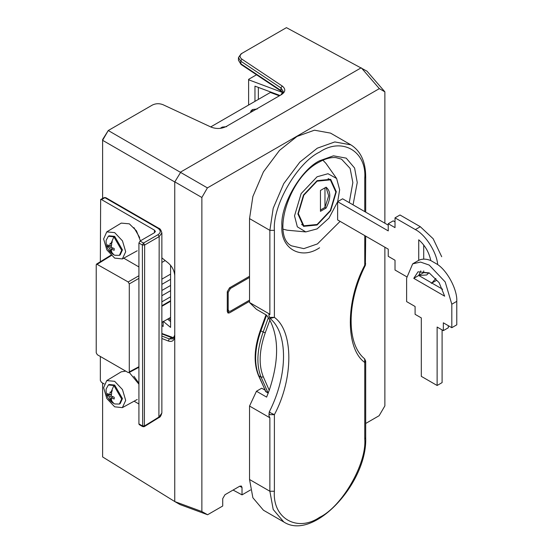 <?xml version="1.0" encoding="UTF-8"?>
<svg xmlns="http://www.w3.org/2000/svg" width="553" height="553" viewBox="0 0 553 553"><rect width="100%" height="100%" fill="white"/><g stroke="black" fill="none" stroke-linecap="round" stroke-linejoin="round"><path stroke-width="0.83" d="M251.166 112.093L250.64 111.291L252.7 109.487L257.221 109.031M220.364 128.337L222.202 127.1L226.723 126.637M279.362 95.814L270.382 92.462L210.7 126.92M106.757 380.595L114.658 381.314L122.462 389.554L125.697 400.434L122.365 407.637L114.658 406.814L106.847 398.568L103.618 387.688L106.757 380.595L121.259 371.81L125.745 371.139M129.34 372.542L138.921 384.197M119.393 404.056L120.167 403.607L122.448 398.561L114.658 385.061L109.141 384.515L108.367 384.964L106.135 389.029C105.761 395.195 108.188 399.937 113.406 403.268L114.754 403.96L119.393 404.056L121.674 399.01L113.883 385.51L108.367 384.964M109.273 246.203L107.655 246.52L109.653 248.249L110.151 250.834L111.229 249.597M111.423 245.442L109.653 246.465L110.151 243.299L111.692 244.191L111.194 247.357L109.653 248.249M111.367 245.795L110.531 245.961M107.655 246.52L107.655 244.737L109.653 246.465M111.194 247.357L114.181 248.504L114.181 250.288L111.194 249.133L111.692 251.726L110.151 250.834M112.072 248.629L112.632 247.986M112.287 241.82L111.651 243.292M106.757 231.894L114.658 232.606L122.462 240.852L125.697 251.733L122.365 258.935L114.658 258.106L106.847 249.866L103.618 238.979L106.757 231.894L121.259 223.101L129.34 223.834L136.425 230.808L140.434 240.818M119.393 255.348L120.167 254.905L122.448 249.859L114.658 236.352L109.141 235.813L108.367 236.255L106.135 240.327C105.761 246.486 108.188 251.235 113.406 254.56L114.754 255.251L119.393 255.348L121.674 250.302L113.883 236.802L108.367 236.255M138.921 366.715L129.291 371.886L128.911 372.646L128.165 372.535L97.349 354.75L96.222 352.793L96.222 264.818L96.581 264.071L128.165 281.954L138.921 275.747M161.863 232.848L161.863 412.973L159.174 416.893L144.63 425.886L142.37 425.886L138.921 423.895L139.218 424.607M105.72 197.628L104.164 197.608L105.72 197.628L158.725 228.237C160.004 228.458 161.047 230.02 161.863 232.937L159.174 236.608L144.651 245L144.374 426.57M104.199 383.941L101.476 382.372L100.342 380.416L100.342 356.478M138.921 403.987L134.089 401.202M111.284 255.548L97.349 264.168M138.921 278.346L129.291 283.91L128.165 281.954M138.921 423.895L138.921 243.016L140.047 241.039L143.517 243.044L158.047 234.652C160.999 232.55 160.964 230.435 157.944 228.299L104.939 197.698L101.476 199.564L100.646 199.502L100.342 261.742M142.674 426.598L142.37 245.007L144.651 245L143.517 243.044L142.37 245.007L138.921 243.016M154.46 232.723L154.46 230.159L155.393 231.444L154.501 232.695L140.047 241.039M123.748 258.175L138.921 266.933M129.291 371.886L129.291 283.91M154.46 230.159L101.476 199.564M139.667 237.541L133.93 227.608M133.93 376.317L138.921 383.222M111.423 394.151L109.653 395.174L110.151 392.008L111.692 392.9L111.194 396.066L114.181 397.213L114.181 398.996L111.194 397.842L111.692 400.434L110.151 399.543L111.229 398.298M112.287 390.529L111.651 391.994M112.072 397.337L112.632 396.695M112.964 248.11L111.194 249.133M112.964 396.819L111.194 397.842M111.194 396.066L109.653 396.95L110.151 399.543M109.273 394.911L107.655 395.229L107.655 393.446L109.653 395.174M111.367 394.503L110.531 394.662M107.655 395.229L109.653 396.95M451.808 304.219L445.193 281.947L429.218 265.081L420.536 262.074L412.676 263.85L406.621 278.131L406.621 301.606L415.096 306.5L415.096 314.325L421.31 317.913L421.31 376.351L437.126 385.482L437.126 327.044L443.34 330.632L443.34 322.807L451.808 327.694L451.808 304.219L456.778 301.35C457.476 290.069 447.771 271.385 437.672 264.541L430.773 260.546C426.176 258.742 422.16 258.673 418.739 260.345L418.739 239.795C425.043 245.373 429.052 252.286 430.773 260.546M413.768 278.339L418.033 271.8L429.218 272.912L439.13 282.666L444.667 296.18L413.768 278.339L418.739 275.47L420.798 270.852M451.808 327.694L456.778 324.825L456.778 301.35M435.868 278.442L431.838 283.032L418.739 275.47L423.709 272.601L423.709 270.873M428.997 272.788L426.64 274.986L418.739 275.47M418.165 260.657L418.739 260.345M406.655 276.742L395.015 270.023L395.015 260.242L388.241 256.329L388.241 249.154L337.627 219.935L337.627 201.672L388.241 230.891L388.241 223.716L395.015 227.629L395.015 217.847L415.351 229.585C425.464 234.631 436.794 252.368 437.672 264.541M415.351 229.585L420.321 226.716L433.151 238.737L441.702 256.716M420.321 226.716L399.985 214.979L395.015 217.847M395.015 221.891L393.211 220.847L388.241 223.716M388.241 225.154L342.597 198.804L337.627 201.672M423.709 259.143L423.709 245M428.741 273.127L423.709 272.601M443.34 330.632L448.31 327.763L448.31 325.676M437.126 385.482L442.096 382.614L442.096 329.913M442.642 289.274L431.838 283.032M324.977 187.847L324.977 207.41L326.104 208.066C330.991 198.285 330.991 191.331 326.104 187.191L320.457 190.453L320.457 211.329L326.104 208.066M325.98 187.267L328.696 195.831L324.977 207.41L320.457 210.022M337.662 201.693L328.98 218.124L317.097 228.894L305.781 231.914L297.334 226.827L294.528 215.864L301.136 193.619L317.097 176.773L327.991 173.718L336.618 178.495L339.66 189.803L337.676 201.645M317.097 180.658L303.514 194.995L297.887 213.921L303.514 226.35L317.097 225.009L330.673 210.672L336.3 191.746L330.673 179.31L317.097 180.658M249.541 406.047L249.541 479.506L269.871 491.244L274.392 491.244C272.373 518.223 297.224 532.574 319.579 517.332C341.934 506.755 366.784 463.718 364.766 439.068L364.766 362.491L365.699 361.185L365.699 437.762C367.51 483.046 313.399 541.539 283.772 521.963L273.203 509.486L269.871 491.244L269.871 417.785L249.541 406.047L256.461 391.241L266.629 397.109L269.228 390.273C278.836 361.586 279.051 338.208 269.864 320.146L266.629 315.189L256.461 309.321L249.541 302.512L249.541 218.615L252.873 196.522L263.435 171.852L279.521 150.368L296.989 136.439L314.45 130.197L330.535 133.114L350.872 144.851L334.786 141.941L317.318 148.176L299.857 162.105L283.772 183.589L273.203 208.267L269.871 230.352L249.541 218.615M264.839 390.024L261.7 388.213L256.461 391.241M269.871 417.785L268.938 415.614L269.27 411.95C288.41 374.263 287.892 332.823 270.023 318.466L274.392 317.367C293.65 331.109 293.65 378.694 274.392 414.667L274.392 491.244M269.871 314.761C268.64 313.745 268.64 313.572 269.871 314.249L249.541 302.512M249.541 479.506L252.873 497.748L263.435 510.219L283.772 521.963M364.766 211.599L364.766 178.177C366.784 151.197 341.934 136.847 319.579 152.089C297.224 162.665 272.373 205.709 274.392 230.352L274.392 317.367L269.871 317.367L268.945 316.164M365.699 361.185L364.614 358.786L364.766 362.491C345.514 348.749 345.514 301.164 364.766 265.191L364.766 235.606M319.579 247.758C300.943 260.463 280.233 248.504 281.912 226.011C280.233 205.467 300.943 169.591 319.579 160.778L333.445 155.822L346.213 158.137L354.597 168.036L357.245 182.525L353.063 204.845M317.097 224.483L330.355 210.486L335.844 192.009L330.355 179.863L317.097 181.177L303.832 195.174L298.344 213.658L303.832 225.797L317.097 224.483M269.864 320.146L265.274 332.754C259.17 350.263 258.521 364.952 263.325 376.821L269.228 390.273M322.904 160.197L325.938 163.377L336.618 178.495M305.781 231.914L287.346 230.221L283.081 229.184M161.863 279.147L170.58 274.122M170.58 279.334L161.863 284.366M170.58 285.466L161.863 290.498M170.58 290.684L161.863 295.717M170.58 296.816L161.863 301.848M161.863 262.454L165.181 260.539M161.863 322.454L170.58 317.429M161.877 301.841L161.877 295.71M161.877 290.491L161.877 284.36M238.454 60.236L240.7 63.713L280.945 90.512L282.915 92.683M280.889 94.936L283.191 91.39L280.945 87.927L240.7 61.12L238.454 57.636L241.032 53.89L242.394 53.081C239.47 55.072 239.311 57.104 241.924 59.178L282.175 85.985C285.846 88.909 285.625 91.77 281.512 94.577L226.122 126.561M283.807 92.683L283.191 92.019M384.874 223.212L384.874 91.833L366.998 71.192L286.44 27.65L242.394 53.081M226.156 126.54C221.276 128.918 216.237 129.098 211.018 127.066L163.052 104.717C159.347 103.273 155.766 103.397 152.303 105.091L108.257 130.522L180.596 172.412L174.755 181.965L102.609 140.31L102.609 198.444M361.15 67.825L180.402 172.177M102.63 139.543L102.609 140.31L108.257 130.522L102.63 139.543M161.863 257.864L168.319 263.062C172.204 266.511 174.347 270.7 174.755 275.622L174.755 181.965M174.755 275.912L174.755 336.141C174.347 340.579 172.204 342.203 168.319 341.007L169.287 338.934L172.833 338.885L174.755 335.118M102.609 383.022L102.609 456.937L174.838 501.599L201.866 511.546L201.866 197.49L175.052 182.006M174.755 501.55L174.755 336.141M365.699 423.46L379.13 415.711L384.874 405.888L384.874 247.212M173.815 338.001L171.527 337.641L161.863 333.867M282.853 92.814L280.945 90.512L280.945 87.927L282.175 85.985M249.541 277.447L230.449 288.466L228.189 292.378L228.189 309.86L228.942 311.374L230.449 311.166L249.541 300.141M167.607 319.136L170.58 321.583M168.755 318.48L170.58 319.973M258.348 87.402L258.348 99.409M279.956 95.475L254.961 86.137L254.961 101.365M277.647 95.171L277.647 94.611M170.58 265.281L170.58 327.411L163.135 321.272L163.135 326.491L161.863 325.441M256.544 74.773L248.615 79.349L248.615 105.029M282.659 92.517L248.615 79.791M233.069 490.055L242.02 494.873L242.02 487.497L241.343 486.032L239.76 486.198L224.981 494.728L222.721 498.64L222.721 506.009L207.61 514.739L180.043 504.585L174.838 501.599M201.866 511.546L207.61 514.739M384.874 91.833L379.337 88.632L361.462 67.991M180.596 172.412L207.41 187.896L201.866 197.49M168.319 341.007L161.863 338.484M161.863 336.03L169.287 338.934L172.246 337.53M250.509 489.965L242.02 494.873M249.541 301.316L229.543 312.86L228.036 313.067L227.283 311.56L227.283 291.728L229.543 287.816L249.541 276.272M379.337 88.632L207.41 187.896M281.283 91.252L241.032 64.445L240.7 61.12L241.924 59.178M252.7 111.208L252.7 109.487M251.574 110.144L251.574 111.865M222.202 128.033L222.202 127.1M221.069 127.75L221.069 128.241M158.047 234.652L159.174 236.608L158.905 417.584M158.725 228.237L157.944 228.299M113.883 385.51L110.89 392.45M113.883 403.51L110.89 400.019M113.883 236.802L110.89 243.749M113.883 254.802L110.89 251.311M268.945 413.464L269.871 414.667L274.392 414.667L270.362 412.766L269.871 412.061M365.699 437.762L364.766 439.068M269.871 314.249L269.871 230.352L274.392 230.352M364.766 178.177L365.699 176.877C365.623 161.711 360.68 151.038 350.872 144.851M364.614 358.786C346.745 344.429 346.233 302.982 365.374 265.295L364.766 265.191L365.699 263.788M266.567 315.155L260.892 330.763C254.622 348.722 253.958 363.784 258.894 375.957L265.751 391.6L268.26 393.197M268.177 393.142L261.147 377.264C256.219 365.091 256.882 350.028 263.152 332.07L260.892 330.763L260.76 330.148M265.274 332.754L263.152 332.07L268.385 317.678M263.325 376.821L261.147 377.264L258.472 375.508C253.474 363.155 254.11 348.072 260.387 330.252L266 314.83M268.233 393.01L265.316 391.109M349.24 202.64L352.849 182.587L350.125 168.437L341.533 159.16L335.913 157.612C330.888 157.142 325.219 158.683 318.915 162.236C288.652 177.389 271.488 236.401 291.493 245.829L303.818 248.636L317.436 243.914L340.102 221.359M161.863 305.761L170.58 300.728M228.189 309.86L227.283 309.341M228.189 292.378L227.283 291.86M230.449 288.466L229.433 287.885M242.02 487.497L239.719 486.218M229.543 312.86L227.283 311.56M128.939 372.625L138.921 367.261M139.245 424.621L142.702 426.619L144.139 426.702M144.34 426.591L158.863 417.612C160.059 417.425 161.054 415.842 161.863 412.877M110.925 255.196L96.533 264.099M104.164 197.608L100.694 199.474M137.234 399.473L122.365 407.637M137.234 250.772L122.365 258.935M436.296 280.475L431.326 283.35M418.213 260.629L413.243 263.505M270.023 318.466L268.938 316.06L268.938 313.821M365.374 265.295L365.699 236.145M365.699 212.145L365.699 176.877M266 391.89L258.472 375.508M328.095 178.564L330.355 179.863M303.832 225.797L301.572 224.497M170.58 301.267L161.863 306.3M241.032 64.445L238.454 60.222L238.454 57.636M227.283 310.42L228.852 311.325M173.898 337.883L161.863 333.473"/></g></svg>
